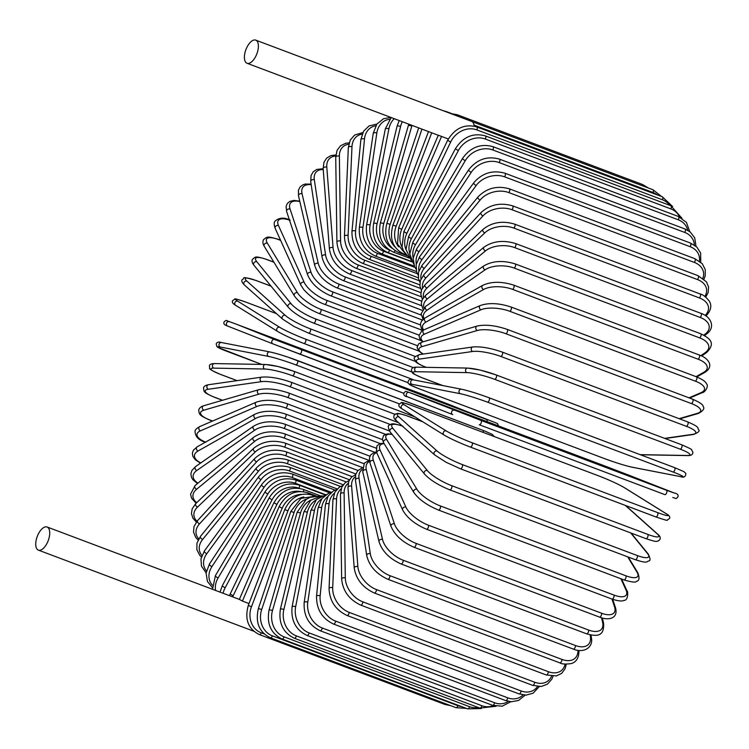<?xml version="1.0" encoding="UTF-8"?>
<svg xmlns="http://www.w3.org/2000/svg" width="749" height="749" viewBox="0 0 749 749"><rect width="100%" height="100%" fill="white"/><g stroke="black" fill="none" stroke-linecap="round" stroke-linejoin="round"><path stroke-width="1.12" d="M255.746 40.137A12.358 5.861 110.6 0 1 256.242 40.38A12.358 5.861 110.6 0 1 256.673 54.312A12.358 5.861 110.6 0 1 247.039 63.262A12.358 5.861 110.6 0 1 246.543 63.019A12.358 5.861 110.6 0 1 246.121 49.088A12.358 5.861 110.6 0 1 255.746 40.137L471.598 121.404A12.358 5.861 110.6 0 1 472.095 121.647A12.358 5.861 110.6 0 1 474.201 126.169M438.586 135.316L448.323 138.986M242.404 601.063L239.371 599.397L279.115 506.68L282.214 508.187L242.404 601.063L249.005 603.554M47.58 527.24A12.358 5.861 110.6 0 1 48.002 541.171A12.358 5.861 110.6 0 1 38.377 550.122A12.358 5.861 110.6 0 1 37.871 549.878A12.358 5.861 110.6 0 1 37.45 535.956A12.358 5.861 110.6 0 1 47.084 526.996A12.358 5.861 110.6 0 1 47.58 527.24M276.512 313.662L246.421 302.324A20.981 1.741 23.2 0 0 237.714 301.164L279.667 327.276A20.981 1.741 23.2 0 0 305.536 339.119L414.113 380.005M246.421 302.324A2.331 1.105 -69.4 0 0 246.327 302.278C237.798 299.366 234.006 298.289 234.952 299.066L232.649 300.639C231.797 302.119 232.761 303.663 235.57 305.274L277.523 331.386C283.927 335.112 292.681 339.128 303.794 343.435A2.331 1.105 110.6 0 1 303.701 343.388A20.981 1.741 -156.8 0 1 277.842 331.545M237.714 301.164A2.331 2.041 121.9 0 0 235.57 305.274M279.667 327.276A2.331 2.041 121.9 0 0 277.523 331.386M305.536 339.119A2.331 1.105 110.6 0 1 305.62 341.75A2.331 1.105 110.6 0 1 303.794 343.435L407.831 382.608L303.897 343.463M271.054 286.165L256.364 280.641A2.331 1.105 -69.4 0 0 256.186 280.529A2.331 1.105 -69.4 0 0 255.989 280.501M256.364 280.641A20.981 3.333 25.6 0 0 246.908 281.128L285.191 315.329A20.981 3.333 25.6 0 0 310.311 328.83L413.336 367.619M310.311 328.83A2.331 1.105 110.6 0 1 310.273 331.489A2.331 1.105 110.6 0 1 308.494 333.09A2.331 1.105 110.6 0 1 308.316 332.977M285.191 315.329A2.331 2.022 131.8 0 0 282.645 319.14L294.142 326.545L308.494 333.09L411.922 372.028M246.908 281.128A2.331 2.022 131.8 0 0 244.361 284.938L282.645 319.14M273.928 262.244L267.084 259.669A2.331 1.105 -69.4 0 0 266.841 259.482A2.331 1.105 -69.4 0 0 266.532 259.463M267.084 259.669A20.981 4.906 28.1 0 0 256.823 261.757L291.146 303.785A20.981 4.906 28.1 0 0 315.451 318.887L415.321 356.487M315.451 318.887A2.331 1.105 110.6 0 1 315.301 321.564A2.331 1.105 110.6 0 1 313.559 323.072L415.658 361.505M291.146 303.785A2.331 1.975 140.8 0 0 288.271 307.259C293.777 313.166 302.212 318.437 313.559 323.072M256.823 261.757A2.331 1.975 140.8 0 0 253.948 265.23L288.271 307.259M280.613 240.363L278.497 239.568A2.331 1.105 -69.4 0 0 278.188 239.296L280.529 240.176M278.497 239.568A20.981 6.441 30.6 0 0 267.374 243.191L297.475 292.728A20.981 6.441 30.6 0 0 320.918 309.365L417.324 345.663M320.918 309.365A2.331 1.105 110.6 0 1 320.656 312.052A2.331 1.105 110.6 0 1 318.962 313.457L418.794 351.047M297.475 292.728A2.331 1.919 148.7 0 0 294.357 295.846C299.3 302.783 307.511 308.654 318.962 313.457M267.374 243.191A2.331 1.919 148.7 0 0 264.247 246.309L294.357 295.846M289.498 220.122A20.981 7.921 33.3 0 0 278.488 225.58L304.141 282.251A20.981 7.921 33.3 0 0 326.667 300.349L419.037 335.131M326.667 300.349A2.331 1.105 110.6 0 1 326.311 303.008A2.331 1.105 110.6 0 1 324.663 304.337L421.284 340.711M304.141 282.251A2.331 1.854 155.6 0 0 301.529 282.776A2.331 1.854 155.6 0 0 300.826 285.013L303.757 289.61C310.695 297.016 317.66 301.922 324.663 304.337M278.488 225.58A2.331 1.854 155.6 0 0 275.875 226.104A2.331 1.854 155.6 0 0 275.173 228.342L300.826 285.013M299.853 201.593A20.981 9.344 36.2 0 0 290.069 209.055L311.078 272.421A20.981 9.344 36.2 0 0 332.659 291.895L420.358 324.907M332.659 291.895A2.331 1.105 110.6 0 1 332.21 294.526A2.331 1.105 110.6 0 1 330.609 295.761L422.708 330.44M311.078 272.421A2.331 1.77 161.7 0 0 308.513 272.814A2.331 1.77 161.7 0 0 307.633 274.846C311.387 283.674 319.046 290.649 330.609 295.761M290.069 209.055A2.331 1.77 161.7 0 0 287.513 209.448A2.331 1.77 161.7 0 0 286.624 211.471L307.633 274.846M311.2 184.741A20.981 10.701 39.3 0 0 302.053 193.738L318.25 263.33A20.981 10.701 39.3 0 0 338.848 284.068L421.191 315.067M338.848 284.068A2.331 1.105 110.6 0 1 338.314 286.652A2.331 1.105 110.6 0 1 336.75 287.803L422.361 320.029M318.25 263.33A2.331 1.676 166.9 0 0 315.722 263.592A2.331 1.676 166.9 0 0 314.711 265.408C317.838 275.108 325.188 282.579 336.75 287.803M302.053 193.738A2.331 1.676 166.9 0 0 299.525 194.01A2.331 1.676 166.9 0 0 298.505 195.817L314.711 265.408M323.231 169.546A20.981 11.965 42.6 0 0 314.318 179.751L325.59 255.025A20.981 11.965 42.6 0 0 345.177 276.933L421.509 305.667M345.177 276.933A2.331 1.105 110.6 0 1 344.568 279.461A2.331 1.105 110.6 0 1 343.061 280.519L422.09 310.273M325.59 255.025A2.331 1.564 171.5 0 0 323.109 255.184A2.331 1.564 171.5 0 0 321.986 256.785C324.486 267.29 331.507 275.201 343.061 280.519M314.318 179.751A2.331 1.564 171.5 0 0 311.837 179.9A2.331 1.564 171.5 0 0 310.723 181.501L321.986 256.785M335.749 156.035A20.981 13.145 46.3 0 0 326.798 167.196L333.052 247.591A20.981 13.145 46.3 0 0 351.618 270.539L421.275 296.773M351.618 270.539A2.331 1.105 110.6 0 1 350.935 272.992A2.331 1.105 110.6 0 1 349.474 273.975L421.64 301.145M333.052 247.591A2.331 1.442 175.6 0 0 330.599 247.638A2.331 1.442 175.6 0 0 329.41 249.024C331.273 260.268 337.958 268.582 349.474 273.975M326.798 167.196A2.331 1.442 175.6 0 0 324.345 167.242A2.331 1.442 175.6 0 0 323.156 168.628L329.41 249.024M348.762 144.229A20.981 14.231 50.5 0 0 339.381 156.167L340.57 241.066A20.981 14.231 50.5 0 0 358.097 264.94L420.507 288.44M358.097 264.94A2.331 1.105 110.6 0 1 357.367 267.309A2.331 1.105 110.6 0 1 355.953 268.217L420.891 292.662M340.57 241.066A2.331 1.311 179.2 0 0 338.155 241.009A2.331 1.311 179.2 0 0 336.919 242.189C338.127 254.089 344.474 262.759 355.953 268.217M339.381 156.167A2.331 1.311 179.2 0 0 336.966 156.11A2.331 1.311 179.2 0 0 335.73 157.29L336.919 242.189M362.132 134.137A20.981 15.205 55.2 0 0 351.974 146.757L348.098 235.514A20.981 15.205 55.2 0 0 364.585 260.175L419.197 280.735M364.585 260.175A2.331 1.105 110.6 0 1 363.799 262.45A2.331 1.105 110.6 0 1 362.45 263.274L419.796 284.873M348.098 235.514A2.331 1.161 -177.5 0 0 345.72 235.364A2.331 1.161 -177.5 0 0 344.446 236.328C344.999 248.808 351 257.787 362.45 263.274M351.974 146.757A2.331 1.161 -177.5 0 0 349.596 146.598A2.331 1.161 -177.5 0 0 348.332 147.572L344.446 236.328M375.773 125.795A20.981 16.057 60.5 0 0 364.491 139.033L355.569 230.973A20.981 16.057 60.5 0 0 371.027 256.28L417.352 273.722M371.027 256.28A2.331 1.105 110.6 0 1 368.901 259.201L418.335 277.813M355.569 230.973A2.331 1.011 -174.5 0 0 353.219 230.72A2.331 1.011 -174.5 0 0 351.946 231.488C351.843 244.446 357.498 253.686 368.901 259.201M364.491 139.033A2.331 1.011 -174.5 0 0 362.142 138.78A2.331 1.011 -174.5 0 0 360.868 139.548L351.946 231.488M389.658 119.269A20.981 16.787 66.7 0 0 376.822 133.05L362.928 227.471A20.981 16.787 66.7 0 0 377.365 253.293L414.993 267.459M377.365 253.293A2.331 1.105 110.6 0 1 375.268 256.027L416.51 271.559M362.928 227.471A2.331 0.852 -171.6 0 0 360.606 227.125A2.331 0.852 -171.6 0 0 359.342 227.687C358.593 241.047 363.902 250.494 375.268 256.027M376.822 133.05A2.331 0.852 -171.6 0 0 374.509 132.695A2.331 0.852 -171.6 0 0 373.236 133.266L359.342 227.687M394.264 118.698A20.981 17.396 73.7 0 0 388.89 128.856L370.118 225.037A20.981 17.396 73.7 0 0 383.563 251.224L412.147 261.981M383.563 251.224A2.331 1.105 110.6 0 1 381.494 253.771L414.366 266.148M370.118 225.037A2.331 0.693 -169 0 0 366.579 224.962C365.194 238.631 370.165 248.228 381.494 253.771M388.89 128.856A2.331 0.693 -169 0 0 385.351 128.772L366.579 224.962M402.325 121.731A20.981 17.873 81.9 0 0 400.584 126.478L377.093 223.698A20.981 17.873 81.9 0 0 389.396 250.026M389.564 250.138A2.331 1.105 110.6 0 1 387.542 252.45L411.95 261.635M377.093 223.698A2.331 0.515 -166.4 0 0 373.62 223.324C371.598 237.199 376.241 246.908 387.542 252.45M400.584 126.478A2.331 0.515 -166.4 0 0 397.11 126.104L373.62 223.324M412.006 125.373A20.981 18.21 91 0 0 411.828 125.944L383.788 223.464A20.981 18.21 91 0 0 392.176 248.322M395.051 250.662A2.331 1.105 110.6 0 1 393.356 252.076L409.357 258.096M383.788 223.464L380.389 222.799C377.758 236.778 382.084 246.543 393.356 252.076M411.828 125.944L408.43 125.28L380.389 222.799M446.563 111.975A2.331 1.105 -69.4 0 0 446.161 111.517L451.535 113.539M421.921 129.1L390.163 224.316A20.981 18.407 101 0 0 395.191 247.142M400.088 252.048A2.331 1.105 110.6 0 1 398.899 252.647L406.791 255.615M390.163 224.316L386.849 223.371C383.628 237.358 387.645 247.123 398.899 252.647M648.437 188.036L642.661 184.554A2.331 1.105 110.6 0 1 643.138 186.042M457.639 116.151A2.331 1.105 -69.4 0 0 457.152 114.709L642.661 184.554M431.714 132.788L396.155 226.273A20.981 18.463 111.5 0 0 398.562 246.805M404.516 254.183A2.331 1.105 110.6 0 1 404.132 254.173L404.909 254.463M396.155 226.273L392.953 225.046C389.152 238.931 392.879 248.64 404.132 254.173M657.341 194.918A20.981 18.388 121.9 0 0 653.034 192.493L474.051 125.102M441.545 136.43L401.736 229.306A20.981 18.388 121.9 0 0 402.241 247.61M472.048 121.619L652.903 189.712A2.331 1.105 110.6 0 1 653.034 192.493M401.736 229.306L398.637 227.799L438.296 135.269M662.322 196.79A2.331 1.105 110.6 0 1 662.369 199.749L476.86 129.905A2.331 1.105 -69.4 0 0 476.813 126.946L662.322 196.79L672.611 206.509M669.662 205.292A20.981 18.163 131.8 0 0 662.369 199.749M476.86 129.905A20.981 18.163 131.8 0 0 450.626 142.076L406.857 233.398A20.981 18.163 131.8 0 0 406.042 249.735M406.857 233.398L403.88 231.619L402.044 246.852L403.43 250.784L408.945 257.506M450.626 142.076L447.649 140.297L403.88 231.619M670.842 205.741A2.331 1.105 110.6 0 1 670.804 208.877L485.296 139.033A2.331 1.105 -69.4 0 0 485.333 135.897L670.842 205.741L681.983 218.287M679.53 216.948A20.981 17.807 140.8 0 0 670.804 208.877M485.296 139.033A20.981 17.807 140.8 0 0 458.407 150.521L411.463 238.519A20.981 17.807 140.8 0 0 409.759 253.209M411.463 238.519A2.331 0.543 -151.9 0 1 408.626 236.469L406.005 249.473L411.267 260.287M458.407 150.521A2.331 0.543 -151.9 0 1 455.57 148.471L408.626 236.469M678.407 216.489A2.331 1.105 110.6 0 1 678.276 219.794L492.767 149.95A2.331 1.105 -69.4 0 0 492.898 146.645L678.407 216.489L686.43 222.416L689.763 231.61M687.732 230.261A20.981 17.311 148.7 0 0 678.276 219.794M492.767 149.95A20.981 17.311 148.7 0 0 465.298 160.623L415.545 244.623A20.981 17.311 148.7 0 0 413.214 257.974M415.545 244.623A2.331 0.712 -149.4 0 1 412.858 242.311L409.778 253.958L413.673 264.135M465.298 160.623A2.331 0.712 -149.4 0 1 462.61 158.311L412.858 242.311M684.951 228.96A2.331 1.105 110.6 0 1 684.717 232.424L499.209 162.58A2.331 1.105 -69.4 0 0 499.443 159.116L684.951 228.96L690.213 231.965L694.716 237.808L695.999 246.271M694.342 245.035A20.981 16.684 155.6 0 0 684.717 232.424M499.209 162.58A20.981 16.684 155.6 0 0 471.252 172.307L419.056 251.664A20.981 16.684 155.6 0 0 416.294 263.929M419.056 251.664A2.331 0.88 -146.7 0 1 417.09 250.391A2.331 0.88 -146.7 0 1 416.528 249.099L413.195 258.236L414.497 266.447L416.013 269.097M471.252 172.307A2.331 0.88 -146.7 0 1 469.286 171.025A2.331 0.88 -146.7 0 1 468.715 169.742L416.528 249.099M690.428 243.051A2.331 1.105 110.6 0 1 690.915 244.483A2.331 1.105 110.6 0 1 690.082 246.674L504.573 176.83A2.331 1.105 -69.4 0 0 505.406 174.639A2.331 1.105 -69.4 0 0 504.92 173.206L690.428 243.051L696.813 247.011L700.643 253.05L700.736 262.159M699.388 261.083A20.981 15.926 161.7 0 0 690.082 246.674M504.573 176.83A20.981 15.926 161.7 0 0 476.205 185.48L421.977 259.594A20.981 15.926 161.7 0 0 418.906 270.979M421.977 259.594A2.331 1.039 -143.8 0 1 420.049 258.227A2.331 1.039 -143.8 0 1 419.618 256.785L416.144 264.715L416.659 272.009L418.148 275.164M476.205 185.48A2.331 1.039 -143.8 0 1 474.276 184.104A2.331 1.039 -143.8 0 1 473.845 182.662L419.618 256.785M694.8 258.658A2.331 1.105 110.6 0 1 695.269 260.184A2.331 1.105 110.6 0 1 694.342 262.422L508.833 192.577A2.331 1.105 -69.4 0 0 509.76 190.34A2.331 1.105 -69.4 0 0 509.292 188.814L694.8 258.658L702.262 263.695L705.268 269.574L705.193 275.904L704.004 279.134M702.89 278.253A20.981 15.055 166.9 0 0 694.342 262.422M508.833 192.577A20.981 15.055 166.9 0 0 480.128 200.039L424.28 268.357A20.981 15.055 166.9 0 0 420.994 278.984M424.28 268.357A2.331 1.189 -140.7 0 1 422.389 266.887A2.331 1.189 -140.7 0 1 422.099 265.296L418.551 272.196L418.476 278.525L419.964 282.279M480.128 200.039A2.331 1.189 -140.7 0 1 478.246 198.569A2.331 1.189 -140.7 0 1 477.956 196.987L422.099 265.296M698.021 275.66A2.331 1.105 110.6 0 1 698.489 277.28A2.331 1.105 110.6 0 1 697.459 279.555L511.951 209.711A2.331 1.105 -69.4 0 0 512.981 207.436A2.331 1.105 -69.4 0 0 512.513 205.816L698.021 275.66L706.485 281.867L708.591 287.101L708.123 292.597L705.783 297.1M704.856 296.407A20.981 14.062 171.5 0 0 697.459 279.555M511.951 209.711A20.981 14.062 171.5 0 0 482.993 215.881L425.947 277.87A20.981 14.062 171.5 0 0 422.539 287.859M425.947 277.87A2.331 1.329 -137.4 0 1 424.103 276.306A2.331 1.329 -137.4 0 1 423.971 274.583L420.376 280.594L419.908 286.09L421.397 290.34M482.993 215.881A2.331 1.329 -137.4 0 1 481.148 214.317A2.331 1.329 -137.4 0 1 481.027 212.594L423.971 274.583M700.081 293.936A2.331 1.105 110.6 0 1 700.53 295.649A2.331 1.105 110.6 0 1 699.397 297.943L513.889 228.099A2.331 1.105 -69.4 0 0 515.022 225.805A2.331 1.105 -69.4 0 0 514.572 224.091L700.081 293.936C702.628 294.357 705.67 296.716 709.219 301.014C712.027 305.517 711.063 310.386 706.326 315.601A2.331 1.461 46.3 0 1 705.858 315.844M705.193 315.413A20.981 12.967 175.6 0 0 699.397 297.943M513.889 228.099A20.981 12.967 175.6 0 0 484.781 232.883L426.967 288.075A20.981 12.967 175.6 0 0 423.531 297.493M426.967 288.075A2.331 1.461 -133.7 0 1 425.16 286.408A2.331 1.461 -133.7 0 1 425.217 284.564L421.621 289.713L420.863 294.526L422.389 299.272M484.781 232.883A2.331 1.461 -133.7 0 1 482.983 231.216A2.331 1.461 -133.7 0 1 483.03 229.372L425.217 284.564M700.952 313.344A2.331 1.105 110.6 0 1 701.382 315.151A2.331 1.105 110.6 0 1 700.156 317.454L514.647 247.61A2.331 1.105 -69.4 0 0 515.874 245.307A2.331 1.105 -69.4 0 0 515.443 243.5L700.952 313.344C711.55 316.939 715.332 327.547 707.009 333.642A2.331 1.582 50.5 0 1 705.549 333.773A20.981 11.769 179.2 0 0 700.156 317.454M703.854 335.168L705.549 333.773M514.647 247.61A20.981 11.769 179.2 0 0 485.474 250.915L427.333 298.888A20.981 11.769 179.2 0 0 424 307.773M427.333 298.888A2.331 1.582 -129.5 0 1 425.572 297.11A2.331 1.582 -129.5 0 1 425.825 295.162L422.174 299.703L421.275 303.729L422.932 308.972M485.474 250.915A2.331 1.582 -129.5 0 1 483.714 249.136A2.331 1.582 -129.5 0 1 483.966 247.189L425.825 295.162M700.633 333.726A2.331 1.105 110.6 0 1 701.045 335.627A2.331 1.105 110.6 0 1 699.725 337.921L514.217 268.076A2.331 1.105 -69.4 0 0 515.537 265.783A2.331 1.105 -69.4 0 0 515.125 263.882L700.633 333.726C709.771 338.286 716.25 342.799 706.56 352.592A2.331 1.685 55.2 0 1 705.146 352.695A20.981 10.486 -177.5 0 0 699.725 337.921M700.886 355.653L705.146 352.695M514.217 268.076A20.981 10.486 -177.5 0 0 485.071 269.837L427.042 310.226A20.981 10.486 -177.5 0 0 423.99 318.625M427.042 310.226A2.331 1.685 -124.8 0 1 425.329 308.345A2.331 1.685 -124.8 0 1 425.797 306.294L421.125 313.756L423.063 319.355M485.071 269.837A2.331 1.685 -124.8 0 1 483.358 267.945A2.331 1.685 -124.8 0 1 483.826 265.904L425.797 306.294M699.135 354.942A2.331 1.105 110.6 0 1 699.529 356.936A2.331 1.105 110.6 0 1 698.115 359.211L512.606 289.367A2.331 1.105 -69.4 0 0 514.02 287.092A2.331 1.105 -69.4 0 0 513.627 285.097L699.135 354.942C708.554 358.059 714.434 366.411 704.987 372.3A2.331 1.788 60.5 0 1 703.639 372.365A20.981 9.119 -174.5 0 0 698.115 359.211M696.046 376.663L703.639 372.365M512.606 289.367A20.981 9.119 -174.5 0 0 483.564 289.507L426.097 322.004A20.981 9.119 -174.5 0 0 423.634 329.972M426.097 322.004A2.331 1.788 -119.5 0 1 424.44 320.001A2.331 1.788 -119.5 0 1 425.151 317.885L421.425 321.218L420.386 324.167L421.378 328.371L422.885 330.346M483.564 289.507A2.331 1.788 -119.5 0 1 481.907 287.504A2.331 1.788 -119.5 0 1 482.618 285.388L425.151 317.885M696.458 376.813A2.331 1.105 110.6 0 1 696.823 378.91A2.331 1.105 110.6 0 1 695.315 381.138L509.807 311.294A2.331 1.105 -69.4 0 0 511.314 309.065A2.331 1.105 -69.4 0 0 510.949 306.968L696.458 376.813C702.581 379.481 705.886 381.775 706.391 383.703C709.415 386.138 704.313 392.972 702.29 392.626A2.331 1.863 66.7 0 1 701.055 392.635A20.981 7.687 -171.6 0 0 695.315 381.138M689.005 397.831L701.055 392.635M509.807 311.294A20.981 7.687 -171.6 0 0 480.98 309.777L424.505 334.138A20.981 7.687 -171.6 0 0 423.213 341.769M424.505 334.138A2.331 1.863 -113.3 0 1 422.904 332.004A2.331 1.863 -113.3 0 1 423.897 329.85L421.668 331.105L419 335.58L419.796 338.782L422.67 341.928M480.98 309.777A2.331 1.863 -113.3 0 1 479.369 307.633A2.331 1.863 -113.3 0 1 480.371 305.489L423.897 329.85M692.226 399.189A2.331 1.105 110.6 0 1 692.619 399.189A2.331 1.105 110.6 0 1 692.956 401.389A2.331 1.105 110.6 0 1 691.374 403.561L505.865 333.717A2.331 1.105 -69.4 0 0 507.447 331.535A2.331 1.105 -69.4 0 0 507.11 329.345L692.619 399.189C699.809 402.363 703.302 404.778 703.096 406.454C704.893 408.383 703.358 410.705 698.48 413.401A2.331 1.929 73.7 0 1 697.394 413.345A20.981 6.198 -169 0 0 691.374 403.561M679.118 418.672L697.394 413.345M505.865 333.717A20.981 6.198 -169 0 0 477.319 330.487L422.277 346.534A20.981 6.198 -169 0 0 423.325 354.043M422.277 346.534A2.331 1.929 -106.3 0 1 422.052 342.106L418.635 343.838L417.043 347.517L418.888 351.15L422.979 354.09M477.319 330.487A2.331 1.929 -106.3 0 1 477.094 326.068L422.052 342.106M687.376 421.865A2.331 1.105 110.6 0 1 687.657 421.893A2.331 1.105 110.6 0 1 687.975 424.187A2.331 1.105 110.6 0 1 686.309 426.284L500.8 356.44A2.331 1.105 -69.4 0 0 502.467 354.343A2.331 1.105 -69.4 0 0 502.148 352.049L687.657 421.893C700.746 427.539 696.991 427.754 698.658 429.692C700.025 430.984 698.33 432.566 693.574 434.448A2.331 1.985 81.9 0 1 692.703 434.345A20.981 4.653 -166.4 0 0 686.309 426.284M664.625 438.362L692.703 434.345M500.8 356.44A20.981 4.653 -166.4 0 0 472.628 351.487L419.431 359.089A20.981 4.653 -166.4 0 0 425.835 367.15L426.331 367.338M425.835 367.15A2.331 1.105 110.6 0 1 425.554 367.122L426.106 367.328M419.431 359.089A2.331 1.985 -98.1 0 1 419.637 354.567C414.88 356.44 413.186 358.031 414.553 359.323C416.219 361.261 412.465 361.477 425.554 367.122M472.628 351.487A2.331 1.985 -98.1 0 1 472.834 346.974L419.637 354.567M681.431 444.719A2.331 1.105 110.6 0 1 681.609 444.756A2.331 1.105 110.6 0 1 681.89 447.144A2.331 1.105 110.6 0 1 680.158 449.147L494.649 379.303A2.331 1.105 -69.4 0 0 496.381 377.299A2.331 1.105 -69.4 0 0 496.1 374.912A2.331 1.105 -69.4 0 0 495.922 374.875A20.981 3.08 16 0 0 468.219 368.18M640.123 454.643L687.02 455.476A20.981 3.08 -164 0 0 680.158 449.147M687.02 455.476A2.331 2.022 91 0 0 687.61 455.589C691.158 455.71 692.909 454.568 692.872 452.143L691.524 449.756C692.348 449.625 689.043 447.958 681.609 444.756L496.1 374.912L480.1 370.062L467.619 368.068L416.669 367.169A2.331 2.022 -89 0 0 415.995 371.71A20.981 3.08 -164 0 0 422.857 378.03L443.005 385.623M494.649 379.303A20.981 3.08 -164 0 0 466.936 372.618L415.995 371.71M466.936 372.618A2.331 2.022 -89 0 1 467.619 368.068M489.088 397.785L674.437 467.573A2.331 1.105 110.6 0 1 674.521 467.591A2.331 1.105 110.6 0 1 674.765 470.082A2.331 1.105 110.6 0 1 672.967 471.982L487.459 402.138A2.331 1.105 -69.4 0 0 489.256 400.228A2.331 1.105 -69.4 0 0 489.013 397.747A2.331 1.105 -69.4 0 0 488.928 397.728A20.981 1.479 18.4 0 0 461.759 389.293M487.459 402.138A20.981 1.479 -161.6 0 0 460.289 393.702L411.978 384.312A20.981 1.479 -161.6 0 0 419.384 388.89L604.892 458.744A20.981 1.479 -161.6 0 0 632.053 467.17L680.364 476.57A20.981 1.479 -161.6 0 0 672.967 471.982M680.364 476.57A2.331 2.041 101 0 0 680.654 476.645C683.893 477.881 685.625 476.823 685.85 473.462L683.968 471.664L674.521 467.591L489.013 397.747C477.843 393.646 468.659 390.8 461.468 389.208L413.158 379.818A2.331 2.041 -79 0 0 411.978 384.312M632.053 467.17A2.331 2.041 101 0 0 632.643 467.282M419.384 388.89A2.331 1.105 110.6 0 1 419.3 388.871L604.808 458.716C615.978 462.816 625.153 465.663 632.343 467.254L680.654 476.645M460.289 393.702A2.331 2.041 -79 0 1 461.468 389.208M674.512 493.123A2.331 2.05 111.5 0 0 674.493 493.114L602.608 465.129L409.085 392.429L480.942 420.404L666.451 490.249A2.331 1.105 110.6 0 1 666.647 492.823A2.331 1.105 110.6 0 1 664.794 494.602L479.294 424.767M672.808 497.467L676.057 498.562C679.989 496.25 677.667 493.385 674.493 493.114A2.331 2.05 111.5 0 0 674.465 493.104L666.451 490.249M664.794 494.602L479.285 424.758A2.331 1.105 -69.4 0 0 481.139 422.979A2.331 1.105 -69.4 0 0 480.942 420.404M452.686 414.59L407.428 396.783A2.331 2.05 -68.5 0 1 409.085 392.429M629.16 475.287A2.331 2.05 111.5 0 1 629.188 475.297A2.331 2.05 111.5 0 0 629.188 475.297L602.599 465.129A2.331 1.105 110.6 0 1 602.608 465.129L417.09 395.285A2.331 1.105 110.6 0 1 417.099 395.285L405.836 391.324C401.895 393.637 404.217 396.502 407.4 396.773L452.733 414.609A2.331 2.05 -68.5 0 1 454.39 410.246M402.372 409.038A2.331 2.041 -58.1 0 1 402.054 408.888L444.007 434.991C450.402 438.717 459.165 442.743 470.278 447.041A2.331 1.105 -69.4 0 1 470.185 446.994A20.981 1.741 -156.8 0 1 444.326 435.15A2.331 2.041 -58.1 0 1 446.151 430.881A20.981 1.741 23.2 0 0 472.02 442.725L657.528 512.569A20.981 1.741 23.2 0 0 666.226 513.739L624.273 487.627A20.981 1.741 23.2 0 0 598.414 475.784L412.905 405.939A20.981 1.741 23.2 0 0 404.198 404.769L446.151 430.881M657.528 512.569A2.331 1.105 110.6 0 1 657.603 515.2A2.331 1.105 110.6 0 1 655.787 516.894L470.278 447.041A2.331 1.105 -69.4 0 0 472.095 445.355A2.331 1.105 -69.4 0 0 472.02 442.725M624.273 487.627A2.331 2.041 121.9 0 1 624.591 487.786L666.544 513.898C669.353 515.509 670.318 517.053 669.466 518.533L667.162 520.106C668.108 520.883 664.316 519.806 655.787 516.894A2.331 1.105 110.6 0 1 655.693 516.847L470.381 447.069M624.591 487.786C618.187 484.06 609.433 480.043 598.32 475.737L412.811 405.892A2.331 1.105 110.6 0 1 412.905 405.939M412.811 405.892C404.282 402.971 400.481 401.904 401.427 402.672L399.133 404.245C398.271 405.724 399.245 407.269 402.054 408.888A2.331 2.041 -58.1 0 1 404.198 404.769M422.867 421.837L408.289 416.35A20.981 3.333 25.6 0 0 398.833 416.837L437.116 451.038A20.981 3.333 25.6 0 0 462.236 464.539L647.745 534.383A2.331 1.105 110.6 0 1 647.707 537.042A2.331 1.105 110.6 0 1 645.928 538.643A2.331 1.105 110.6 0 1 645.75 538.531M460.242 468.687A2.331 1.105 -69.4 0 0 460.42 468.79L645.928 538.643C658.661 542.856 655.778 541.031 658.156 541.087L659.935 539.542C660.693 537.67 659.972 535.9 657.753 534.234A2.331 2.022 131.8 0 0 657.191 533.897L625.312 505.416M647.745 534.383A20.981 3.333 25.6 0 0 657.191 533.897M437.116 451.038A2.331 2.022 -48.2 0 0 434.57 454.849L446.058 462.245L460.42 468.79A2.331 1.105 -69.4 0 0 462.199 467.198A2.331 1.105 -69.4 0 0 462.236 464.539M422.698 421.734L408.111 416.238A2.331 1.105 110.6 0 1 408.289 416.35M408.111 416.238C395.369 412.025 398.253 413.851 395.884 413.794L394.105 415.339C393.337 417.212 394.068 418.981 396.287 420.648A2.331 2.022 -48.2 0 1 398.833 416.837M402.4 426.115A20.981 4.906 28.1 0 0 393.028 428.531L427.351 470.559A20.981 4.906 28.1 0 0 451.656 485.661L637.165 555.505A2.331 1.105 110.6 0 1 637.015 558.183A2.331 1.105 110.6 0 1 635.274 559.69C648.494 563.978 646.321 561.413 648.746 560.964C650.609 560.851 650.422 558.511 648.166 553.942A2.331 1.975 140.8 0 0 647.426 553.417L630.667 532.895M637.165 555.505A20.981 4.906 28.1 0 0 647.426 553.417M449.522 489.659A2.331 1.105 -69.4 0 0 449.765 489.846A2.331 1.105 -69.4 0 0 451.507 488.339A2.331 1.105 -69.4 0 0 451.656 485.661M403.046 426.256C389.826 421.968 391.999 424.543 389.574 424.983C387.71 425.095 387.898 427.436 390.154 432.004A2.331 1.975 -39.2 0 1 393.028 428.531M390.154 432.004L424.477 474.033A2.331 1.975 -39.2 0 1 427.351 470.559M392.176 434.486A20.981 6.441 30.6 0 0 386.821 439.766L416.931 489.303A20.981 6.441 30.6 0 0 440.365 505.94L625.874 575.784A2.331 1.105 110.6 0 1 625.621 578.471A2.331 1.105 110.6 0 1 623.926 579.876C631.641 582.216 635.864 582.685 636.594 581.271C639.29 580.803 639.712 577.994 637.867 572.863A2.331 1.919 148.7 0 0 637.006 572.161L627.69 556.835M625.874 575.784A20.981 6.441 30.6 0 0 637.006 572.161M623.926 579.876L438.418 510.032A2.331 1.105 -69.4 0 0 440.112 508.618A2.331 1.105 -69.4 0 0 440.365 505.94M391.933 434.186L387.495 433.849L383.572 435.459L382.346 439.401L383.703 442.884A2.331 1.919 -31.3 0 1 386.821 439.766M383.703 442.884L413.804 492.421A2.331 1.919 -31.3 0 1 416.931 489.303M384.181 443.67A20.981 7.921 33.3 0 0 380.277 450.458L405.93 507.129A20.981 7.921 33.3 0 0 428.456 525.227L613.965 595.071A2.331 1.105 110.6 0 1 613.609 597.73A2.331 1.105 110.6 0 1 611.961 599.05C618.028 601.044 622.026 601.484 623.936 600.398C628.505 600.717 628.093 590.381 626.941 590.83A2.331 1.854 155.6 0 0 626.005 589.987L620.912 578.743M613.965 595.071A20.981 7.921 33.3 0 0 626.005 589.987M611.961 599.05L426.453 529.206A2.331 1.105 -69.4 0 0 428.1 527.886A2.331 1.105 -69.4 0 0 428.456 525.227M383.863 443.155L379.968 443.651L377.009 445.786L376.354 451.6L376.962 453.22A2.331 1.854 -24.4 0 1 377.665 450.982A2.331 1.854 -24.4 0 1 380.277 450.458M376.962 453.22L402.616 509.891A2.331 1.854 -24.4 0 1 403.318 507.653A2.331 1.854 -24.4 0 1 405.93 507.129M376.775 452.78A20.981 9.344 36.2 0 0 373.423 460.523L394.433 523.888A20.981 9.344 36.2 0 0 416.013 543.362L601.522 613.206A2.331 1.105 110.6 0 1 601.072 615.837A2.331 1.105 110.6 0 1 599.462 617.073C608.31 620.818 618.534 618.749 615.491 607.701A2.331 1.77 161.7 0 0 614.508 606.746L611.952 599.05M601.522 613.206A20.981 9.344 36.2 0 0 614.508 606.746M599.462 617.073L413.954 547.229A2.331 1.105 -69.4 0 0 415.564 545.993A2.331 1.105 -69.4 0 0 416.013 543.362M376.466 451.947L374.275 452.405L370.68 454.924L369.454 457.854L369.978 462.938A2.331 1.77 -18.3 0 1 370.858 460.916A2.331 1.77 -18.3 0 1 373.423 460.523M369.978 462.938L390.987 526.313A2.331 1.77 -18.3 0 1 391.867 524.281A2.331 1.77 -18.3 0 1 394.433 523.888M369.575 461.459A20.981 10.701 39.3 0 0 366.327 469.885L382.524 539.467A20.981 10.701 39.3 0 0 403.121 560.215L588.63 630.059A2.331 1.105 110.6 0 1 588.105 632.643A2.331 1.105 110.6 0 1 586.542 633.794C596.176 636.378 604.321 637.268 603.6 623.355A2.331 1.676 166.9 0 0 602.608 622.325L601.541 617.775M588.63 630.059A20.981 10.701 39.3 0 0 602.608 622.325M586.542 633.794L401.033 563.95A2.331 1.105 -69.4 0 0 402.597 562.799A2.331 1.105 -69.4 0 0 403.121 560.215M369.388 460.232L364.286 463.191L362.788 471.964A2.331 1.676 -13.1 0 1 363.808 470.147A2.331 1.676 -13.1 0 1 366.327 469.885M362.788 471.964L378.985 541.555A2.331 1.676 -13.1 0 1 380.005 539.739A2.331 1.676 -13.1 0 1 382.524 539.467M362.432 469.511A20.981 11.965 42.6 0 0 359.043 478.471L370.315 553.745A20.981 11.965 42.6 0 0 389.901 575.653L575.41 645.498A2.331 1.105 110.6 0 1 574.801 648.025A2.331 1.105 110.6 0 1 573.294 649.083C582.731 653.306 593.592 648.288 591.392 637.671A2.331 1.564 171.5 0 0 590.39 636.603L590.128 634.871M575.41 645.498A20.981 11.965 42.6 0 0 590.39 636.603M573.294 649.083L387.785 579.239A2.331 1.105 -69.4 0 0 389.293 578.181A2.331 1.105 -69.4 0 0 389.901 575.653M362.46 467.835L357.863 470.615L355.756 474.351L355.438 480.221A2.331 1.564 -8.5 0 1 356.552 478.62A2.331 1.564 -8.5 0 1 359.043 478.471M355.438 480.221L366.71 555.496A2.331 1.564 -8.5 0 1 367.825 553.904A2.331 1.564 -8.5 0 1 370.315 553.745M355.307 476.804A20.981 13.145 46.3 0 0 351.618 486.213L357.872 566.609A20.981 13.145 46.3 0 0 376.429 589.566L561.937 659.41A2.331 1.105 110.6 0 1 561.263 661.863A2.331 1.105 110.6 0 1 559.803 662.846C561.572 664.11 565.345 664.363 571.131 663.605C576.393 662.116 579.005 657.762 578.958 650.544A2.331 1.442 175.6 0 0 578.949 650.469L578.958 650.544M561.937 659.41A20.981 13.145 46.3 0 0 577.985 650.347M559.803 662.846L374.294 593.002A2.331 1.105 -69.4 0 0 375.755 592.019A2.331 1.105 -69.4 0 0 376.429 589.566M355.681 474.632L351.468 477.132L348.791 481.242L347.976 487.646A2.331 1.442 -4.4 0 1 349.165 486.26A2.331 1.442 -4.4 0 1 351.618 486.213M347.976 487.646L354.23 568.042A2.331 1.442 -4.4 0 1 355.419 566.656A2.331 1.442 -4.4 0 1 357.872 566.609M348.219 483.245A20.981 14.231 50.5 0 0 344.109 493.067L345.298 577.966A20.981 14.231 50.5 0 0 362.825 601.84L548.334 671.684A2.331 1.105 110.6 0 1 547.603 674.053A2.331 1.105 110.6 0 1 546.19 674.952L556.404 675.916L561.638 673.37L565.055 668.81L566.272 664.223M548.334 671.684A20.981 14.231 50.5 0 0 565.083 664.138M546.19 674.952L360.681 605.108A2.331 1.105 -69.4 0 0 362.095 604.209A2.331 1.105 -69.4 0 0 362.825 601.84M349.081 480.54L345.205 482.702L341.787 487.253L340.458 494.19A2.331 1.311 -0.8 0 1 341.694 493.011A2.331 1.311 -0.8 0 1 344.109 493.067M340.458 494.19L341.647 579.089A2.331 1.311 -0.8 0 1 342.883 577.91A2.331 1.311 -0.8 0 1 345.298 577.966M341.226 488.741A20.981 15.205 55.2 0 0 336.582 498.965L332.696 587.722A20.981 15.205 55.2 0 0 349.193 612.382L534.702 682.227A2.331 1.105 110.6 0 1 533.915 684.502A2.331 1.105 110.6 0 1 532.558 685.326L541.218 686.487L547.444 684.155L551.835 679.156L553.005 676.281M534.702 682.227A20.981 15.205 55.2 0 0 551.545 676.216M532.558 685.326L347.049 615.481A2.331 1.105 -69.4 0 0 348.407 614.657A2.331 1.105 -69.4 0 0 349.193 612.382M342.733 485.511L339.278 487.224L334.878 492.215L332.931 499.78A2.331 1.161 2.5 0 1 334.194 498.806A2.331 1.161 2.5 0 1 336.582 498.965M332.931 499.78L329.054 588.536A2.331 1.161 2.5 0 1 330.318 587.562A2.331 1.161 2.5 0 1 332.696 587.722M334.4 493.216A20.981 16.057 60.5 0 0 329.083 503.862L320.16 595.801A20.981 16.057 60.5 0 0 335.618 621.118L521.126 690.962A2.331 1.105 110.6 0 1 519.001 693.883L526.116 695.119L533.185 693.153L539.289 686.608M521.126 690.962A20.981 16.057 60.5 0 0 537.51 686.515M519.001 693.883L333.492 624.039A2.331 1.105 -69.4 0 0 335.618 621.118M336.741 489.49L333.52 490.857L328.231 495.96L325.459 504.377A2.331 1.011 5.5 0 1 326.733 503.609A2.331 1.011 5.5 0 1 329.083 503.862M325.459 504.377L316.537 596.316A2.331 1.011 5.5 0 1 317.81 595.549A2.331 1.011 5.5 0 1 320.16 595.801M327.837 496.615A20.981 16.787 66.7 0 0 321.677 507.738L307.783 602.159A20.981 16.787 66.7 0 0 322.22 627.98L507.728 697.825A2.331 1.105 110.6 0 1 505.622 700.558L511.258 701.757L518.561 700.455L525.199 695.119M507.728 697.825A20.981 16.787 66.7 0 0 523.074 694.941M505.622 700.558L320.113 630.714A2.331 1.105 -69.4 0 0 322.22 627.98M331.217 492.486L328.408 493.404L321.78 498.722L318.091 507.953A2.331 0.852 8.4 0 1 319.364 507.382A2.331 0.852 8.4 0 1 321.677 507.738M318.091 507.953L304.188 602.374A2.331 0.852 8.4 0 1 305.461 601.812A2.331 0.852 8.4 0 1 307.783 602.159M321.667 498.881A20.981 17.396 73.7 0 0 314.421 510.546L295.658 606.727A20.981 17.396 73.7 0 0 309.103 632.914L494.612 702.759A2.331 1.105 110.6 0 1 492.533 705.305L502.279 706.176L510.79 701.719M494.612 702.759A20.981 17.396 73.7 0 0 508.318 701.364M492.533 705.305L307.024 635.461A2.331 1.105 -69.4 0 0 309.103 632.914M326.283 494.527L316.434 499.564L310.882 510.462A2.331 0.693 11 0 1 314.421 510.546M310.882 510.462L292.119 606.643A2.331 0.693 11 0 1 295.658 606.727M316.012 499.995A20.981 17.873 81.9 0 0 307.362 512.269L283.871 609.489A20.981 17.873 81.9 0 0 296.351 635.882L481.86 705.727A2.331 1.105 110.6 0 1 479.828 708.077L496.119 706.27M481.86 705.727A20.981 17.873 81.9 0 0 493.348 705.586M479.828 708.077L294.32 638.232A2.331 1.105 -69.4 0 0 296.351 635.882M322.061 495.698L310.713 500.266L303.888 511.895A2.331 0.515 13.6 0 1 307.362 512.269M303.888 511.895L280.398 609.115A2.331 0.515 13.6 0 1 283.871 609.489M311.05 499.976A20.981 18.21 91 0 0 300.564 512.896L272.524 610.407A20.981 18.21 91 0 0 284.077 636.856L469.586 706.7A2.331 1.105 110.6 0 1 467.601 708.863L481.298 708.563M469.586 706.7A20.981 18.21 91 0 0 478.19 707.459M467.601 708.863L282.092 639.019A2.331 1.105 -69.4 0 0 284.077 636.856M318.597 496.156L309.889 497.411L306.21 499.377L297.166 512.232L300.564 512.896M297.166 512.232L269.125 609.742L272.524 610.407M306.94 498.909A20.981 18.407 101 0 0 294.076 512.419L261.701 609.48A20.981 18.407 101 0 0 272.364 635.845L457.873 705.689A2.331 1.105 110.6 0 1 455.954 707.655L466.44 708.423M457.873 705.689A20.981 18.407 101 0 0 461.609 706.607M455.954 707.655L270.445 637.811A2.331 1.105 -69.4 0 0 272.364 635.845M315.863 496.091L300.995 498.375L290.762 511.464L294.076 512.419M290.762 511.464L258.396 608.534L261.701 609.48M446.086 703.938A2.331 1.105 110.6 0 1 444.962 704.463L450.58 705.633M303.804 496.961A20.981 18.463 111.5 0 0 287.944 510.846L251.477 606.718A20.981 18.463 111.5 0 0 261.307 632.839L264.172 633.916M444.962 704.463L259.454 634.618A2.331 1.105 -69.4 0 0 261.307 632.839M313.887 495.688L312.473 495.155A2.331 1.105 110.6 0 1 312.848 495.566M312.473 495.155C300.368 491.887 291.118 496.709 284.732 509.61L287.944 510.846M284.732 509.61L248.275 605.482L251.477 606.718M301.641 494.406A20.981 18.388 121.9 0 0 282.214 508.187M316.546 496.072L307.596 492.702A2.331 1.105 110.6 0 1 308.092 494.087M300.265 491.484A20.981 18.163 131.8 0 0 276.924 504.461L233.154 595.783A20.981 18.163 131.8 0 0 232.667 596.869M320.385 495.838L303.111 489.331A2.331 1.105 110.6 0 1 303.42 491.653M303.111 489.331C290.987 486.054 281.259 490.501 273.956 502.682L276.924 504.461M273.956 502.682L230.177 594.004L233.154 595.783M299.357 488.339L299.02 488.208A20.981 17.807 140.8 0 0 272.13 499.705L225.187 587.693A20.981 17.807 140.8 0 0 223.127 593.283M324.86 494.789L299.057 485.071A2.331 1.105 110.6 0 1 299.02 488.208M299.057 485.071C286.904 481.785 276.99 485.97 269.294 497.654A2.331 0.543 28.1 0 0 272.13 499.705M269.294 497.654L222.35 585.643A2.331 0.543 28.1 0 0 225.187 587.693M325.553 494.649L295.321 483.264A20.981 17.311 148.7 0 0 267.861 493.937L218.109 577.938A20.981 17.311 148.7 0 0 215.6 590.446M329.785 492.879L295.462 479.959A2.331 1.105 110.6 0 1 295.321 483.264M295.462 479.959C283.291 476.645 273.188 480.53 265.174 491.625A2.331 0.712 30.6 0 0 267.861 493.937M265.174 491.625L215.412 575.625A2.331 0.712 30.6 0 0 218.109 577.938M331.433 492.299L292.11 477.497A20.981 16.684 155.6 0 0 264.144 487.224L211.958 566.581A20.981 16.684 155.6 0 0 212.36 585.156M335.037 490.099L292.344 474.023A2.331 1.105 110.6 0 1 292.11 477.497M292.344 474.023C280.154 470.681 269.912 474.22 261.616 484.65A2.331 0.88 33.3 0 0 262.178 485.942A2.331 0.88 33.3 0 0 264.144 487.224M261.616 484.65L209.43 564.016A2.331 0.88 33.3 0 0 209.992 565.298A2.331 0.88 33.3 0 0 211.958 566.581M337.237 488.957L289.395 470.943A20.981 15.926 161.7 0 0 261.017 479.594L206.79 553.717A20.981 15.926 161.7 0 0 206.452 570.897M340.542 486.447L289.741 467.32A2.331 1.105 110.6 0 1 290.219 468.752A2.331 1.105 110.6 0 1 289.395 470.943M289.741 467.32C277.523 463.94 267.168 467.086 258.658 476.776A2.331 1.039 36.2 0 0 259.088 478.218A2.331 1.039 36.2 0 0 261.017 479.594M258.658 476.776L204.43 550.899A2.331 1.039 36.2 0 0 204.87 552.341A2.331 1.039 36.2 0 0 206.79 553.717M343.257 484.753L287.204 463.659A20.981 15.055 166.9 0 0 258.499 471.121L202.651 539.43A20.981 15.055 166.9 0 0 201.912 555.44M346.225 481.944L287.663 459.895A2.331 1.105 110.6 0 1 288.131 461.421A2.331 1.105 110.6 0 1 287.204 463.659M287.663 459.895C275.435 456.459 264.996 459.184 256.327 468.059A2.331 1.189 39.3 0 0 256.617 469.651A2.331 1.189 39.3 0 0 258.499 471.121M256.327 468.059L200.47 536.378A2.331 1.189 39.3 0 0 200.76 537.96A2.331 1.189 39.3 0 0 202.651 539.43M349.474 479.753L285.556 455.692A20.981 14.062 171.5 0 0 256.607 461.861L199.552 523.851A20.981 14.062 171.5 0 0 198.738 538.859M352.049 476.617L286.127 451.797A2.331 1.105 110.6 0 1 286.586 453.417A2.331 1.105 110.6 0 1 285.556 455.692M286.127 451.797C273.9 448.314 263.405 450.57 254.632 458.575A2.331 1.329 42.6 0 0 254.763 460.298A2.331 1.329 42.6 0 0 256.607 461.861M254.632 458.575L197.586 520.564A2.331 1.329 42.6 0 0 197.708 522.287A2.331 1.329 42.6 0 0 199.552 523.851M355.878 473.995L284.47 447.106A20.981 12.967 175.6 0 0 255.353 451.89L197.539 507.082A20.981 12.967 175.6 0 0 196.978 521.248M357.956 470.512L285.144 443.099A2.331 1.105 110.6 0 1 285.594 444.812A2.331 1.105 110.6 0 1 284.47 447.106M285.144 443.099C272.936 439.551 262.422 441.301 253.602 448.379A2.331 1.461 46.3 0 0 253.555 450.224A2.331 1.461 46.3 0 0 255.353 451.89M253.602 448.379L195.789 503.571A2.331 1.461 46.3 0 0 195.742 505.416A2.331 1.461 46.3 0 0 197.539 507.082M362.488 467.554L283.937 437.978A20.981 11.769 179.2 0 0 254.763 441.283L196.622 489.256A20.981 11.769 179.2 0 0 196.715 502.682M363.92 463.687L284.732 433.868A2.331 1.105 110.6 0 1 285.163 435.675A2.331 1.105 110.6 0 1 283.937 437.978M284.732 433.868C272.542 430.235 262.056 431.471 253.246 437.556A2.331 1.582 50.5 0 0 253.003 439.513A2.331 1.582 50.5 0 0 254.763 441.283M253.246 437.556L195.105 485.53A2.331 1.582 50.5 0 0 194.862 487.487A2.331 1.582 50.5 0 0 196.622 489.256M368.911 460.345L283.974 428.362A20.981 10.486 -177.5 0 0 254.819 430.123L196.79 470.512A20.981 10.486 -177.5 0 0 197.942 483.189M369.95 456.197L284.882 424.168A2.331 1.105 110.6 0 1 285.294 426.069A2.331 1.105 110.6 0 1 283.974 428.362M284.882 424.168C272.748 420.451 262.319 421.125 253.574 426.19A2.331 1.685 55.2 0 0 253.106 428.231A2.331 1.685 55.2 0 0 254.819 430.123M253.574 426.19L195.555 466.58A2.331 1.685 55.2 0 0 195.086 468.631A2.331 1.685 55.2 0 0 196.79 470.512M374.706 452.274L284.573 418.345A20.981 9.119 -174.5 0 0 255.531 418.485L198.073 450.982A20.981 9.119 -174.5 0 0 200.807 462.929M376.064 448.127L285.594 414.066A2.331 1.105 110.6 0 1 285.987 416.07A2.331 1.105 110.6 0 1 284.573 418.345M285.594 414.066C273.554 410.274 263.217 410.368 254.585 414.366A2.331 1.788 60.5 0 0 253.874 416.472A2.331 1.788 60.5 0 0 255.531 418.485M254.585 414.366L197.127 446.863A2.331 1.788 60.5 0 0 196.407 448.979A2.331 1.788 60.5 0 0 198.073 450.982M380.23 443.567L285.734 407.99A20.981 7.687 -171.6 0 0 256.898 406.464L200.432 430.834A20.981 7.687 -171.6 0 0 205.572 442.088M382.383 439.616L286.867 403.655A2.331 1.105 110.6 0 1 287.232 405.761A2.331 1.105 110.6 0 1 285.734 407.99M286.867 403.655C274.958 399.779 264.762 399.283 256.289 402.176A2.331 1.863 66.7 0 0 255.297 404.329A2.331 1.863 66.7 0 0 256.898 406.464M256.289 402.176L199.824 426.546A2.331 1.863 66.7 0 0 198.831 428.69A2.331 1.863 66.7 0 0 200.432 430.834M385.454 434.28L287.447 397.382A20.981 6.198 -169 0 0 258.901 394.152L203.859 410.199A20.981 6.198 -169 0 0 209.889 419.983L212.632 421.022M212.454 421.097L209.495 419.983A2.331 1.105 -69.4 0 0 209.889 419.983M288.299 393.01A2.331 1.105 110.6 0 1 288.693 393.01A2.331 1.105 110.6 0 1 289.03 395.2A2.331 1.105 110.6 0 1 287.447 397.382M389.349 430.909L288.693 393.01C276.943 389.059 266.934 387.963 258.677 389.733A2.331 1.929 73.7 0 0 258.901 394.152M258.677 389.733L203.634 405.771A2.331 1.929 73.7 0 0 203.859 410.199M390.341 424.486L289.704 386.596A20.981 4.653 -166.4 0 0 261.532 381.644L208.334 389.246A20.981 4.653 -166.4 0 0 214.738 397.307L222.575 400.256M222.453 400.284L214.457 397.279A2.331 1.105 -69.4 0 0 214.738 397.307M290.771 382.177A2.331 1.105 110.6 0 1 291.052 382.205A2.331 1.105 110.6 0 1 291.37 384.499A2.331 1.105 110.6 0 1 289.704 386.596M398.562 422.679L291.052 382.205C279.499 378.189 269.724 376.504 261.738 377.131A2.331 1.985 81.9 0 0 261.532 381.644M261.738 377.131L208.54 384.724A2.331 1.985 81.9 0 0 208.334 389.246M394.938 414.3L292.475 375.726A20.981 3.08 -164 0 0 264.772 369.032L213.821 368.134A20.981 3.08 -164 0 0 220.683 374.453L237.124 380.642M237.059 380.651L220.506 374.416A2.331 1.105 -69.4 0 0 220.683 374.453M266.045 364.604A20.981 3.08 16 0 1 293.748 371.289A2.331 1.105 110.6 0 1 293.936 371.326A2.331 1.105 110.6 0 1 294.217 373.714A2.331 1.105 110.6 0 1 292.475 375.726M414.862 416.856L293.936 371.326L277.935 366.476L265.446 364.482A2.331 2.022 91 0 0 264.772 369.032M265.446 364.482L214.504 363.583A2.331 2.022 91 0 0 213.821 368.134M399.348 403.851L295.752 364.847A20.981 1.479 -161.6 0 0 268.591 356.412L220.281 347.021A20.981 1.479 -161.6 0 0 227.677 351.599L261.719 364.417M297.39 360.494L482.731 430.282A2.331 1.105 110.6 0 1 482.815 430.301A2.331 1.105 110.6 0 1 483.189 432.388M494.284 436.564L492.29 434.383L484.715 431.031L287.831 357.104C281.362 355.11 280.8 354.539 269.771 351.918A2.331 2.041 101 0 1 270.061 352.002A20.981 1.479 18.4 0 1 297.222 360.428A2.331 1.105 110.6 0 1 297.306 360.456A2.331 1.105 110.6 0 1 297.559 362.937A2.331 1.105 110.6 0 1 295.752 364.847M221.751 342.602A2.331 2.041 101 0 0 221.461 342.527L269.771 351.918A2.331 2.041 101 0 0 268.591 356.412M261.701 364.417L218.118 347.489L216.967 346.675L216.18 343.96C216.91 342.106 218.671 341.628 221.461 342.527A2.331 2.041 101 0 0 220.281 347.021M494.686 422.389A2.331 2.05 -68.5 0 1 494.714 422.399L422.829 394.414L237.321 324.57L274.611 339.531L486.672 419.524L449.381 404.563A2.331 2.05 -68.5 0 1 449.409 404.572L422.829 394.414A2.331 1.105 110.6 0 1 422.829 394.414L237.321 324.57A2.331 1.105 -69.4 0 0 237.311 324.56M272.908 343.866L227.649 326.068A2.331 2.05 111.5 0 1 227.621 326.058L272.926 343.875A2.331 2.05 111.5 0 0 272.954 343.885L299.506 354.043A2.331 1.105 110.6 0 1 299.506 354.043L403.636 393.244L272.926 343.875A2.331 2.05 111.5 0 1 274.611 339.531M494.714 422.399A2.331 2.05 -68.5 0 1 494.733 422.408L497.551 423.625L498.478 425.928M486.672 419.524A2.331 1.105 110.6 0 1 487.028 421.612M301.164 349.68A2.331 1.105 110.6 0 1 301.37 352.255A2.331 1.105 110.6 0 1 299.516 354.043M229.306 321.705A2.331 2.05 111.5 0 0 227.621 326.058L224.784 324.832C221.638 321.78 227.368 319.608 226.956 320.741L237.321 324.57M276.493 313.644L246.327 302.278M271.007 286.109L256.186 280.529C238.837 275.435 245.859 278.403 242.18 279.62C241.309 280.875 242.03 282.645 244.361 284.938M273.862 262.131L266.841 259.482C253.817 255.381 255.634 257.15 252.46 259.304C251.58 260.924 252.067 262.899 253.948 265.23M264.247 246.309C262.787 243.94 262.534 241.74 263.479 239.699C267.299 236.731 266.691 235.926 278.188 239.296M275.173 228.342C273.9 224.719 273.872 222.303 275.098 221.095C279.218 217.547 284.236 217.219 290.153 220.112M286.624 211.471L286.09 206.452L287.279 203.522L289.807 201.406L293.926 200.423L299.75 201.163M298.505 195.817L298.411 190.321L300.04 187.007L302.896 184.825L305.236 184.057L311.116 184.123M310.723 181.501L311.069 175.547L313.185 171.839L316.743 169.452L323.165 168.703M323.156 168.628L323.961 162.252L326.714 158.048L330.955 155.577L335.842 154.949M335.73 157.29L337.05 150.38L340.561 145.746L345.682 143.265L349.109 142.89M348.332 147.572L350.27 140.035L354.642 135.035L362.825 132.564M360.868 139.548L363.63 131.141L369.032 125.963L376.916 124.053M373.236 133.266L376.916 124.044L383.535 118.726L390.884 117.415M385.351 128.772L391.221 117.546M397.11 126.104L399.198 120.552M408.43 125.28L408.785 124.156M418.7 127.892L386.849 223.371M442.996 110.637L446.161 111.517M428.494 131.581L392.953 225.046M450.636 113.511L457.152 114.709M247.039 63.262L439.335 135.663M406.81 255.624L397.532 244.09L398.637 227.799M652.903 189.712L661.629 196.538M447.649 140.297C454.961 128.116 464.68 123.669 476.813 126.946M455.57 148.471C463.266 136.795 473.19 132.601 485.333 135.897M462.61 158.311C470.634 147.216 480.727 143.331 492.898 146.645M468.715 169.742C477.01 159.312 487.253 155.764 499.443 159.116M473.845 182.662C482.347 172.972 492.711 169.817 504.92 173.206M477.956 196.987C486.616 188.102 497.064 185.377 509.292 188.814M481.027 212.594C489.79 204.589 500.285 202.333 512.513 205.816M483.03 229.372C491.84 222.294 502.354 220.534 514.572 224.091M704.631 335.599L707.009 333.642M483.966 247.189C492.767 241.094 503.262 239.867 515.443 243.5M701.654 356.009L706.56 352.592M483.826 265.904C492.561 260.839 503 260.165 515.125 263.882M696.795 376.944L704.987 372.3M482.618 285.388C491.25 281.39 501.587 281.296 513.627 285.097M689.66 398.075L702.29 392.626M480.371 305.489C488.835 302.596 499.031 303.092 510.949 306.968M679.661 418.878L698.48 413.401M477.094 326.068C485.352 324.298 495.361 325.394 507.11 329.345M665.056 438.521L693.574 434.448M472.834 346.974C480.821 346.347 490.595 348.032 502.148 352.049M640.414 454.755L687.61 455.589M416.669 367.169C413.13 367.038 411.37 368.19 411.416 370.605L412.755 373.002C411.941 373.124 415.236 374.79 422.67 378.002L442.809 385.585M419.3 388.871L409.843 384.799L407.971 383.001C408.186 379.64 409.918 378.582 413.158 379.818M629.188 475.297L674.493 493.114M625.621 505.528L657.753 534.234M434.57 454.849L396.287 420.648M635.274 559.69L449.765 489.846C438.418 485.212 429.982 479.94 424.477 474.033M631.107 533.063L648.166 553.942M628.252 557.041L637.867 572.863M413.804 492.421C418.757 499.358 426.958 505.229 438.418 510.032M621.586 578.996L626.941 590.83M402.616 509.891C406.979 517.802 414.927 524.244 426.453 529.206M612.71 599.331L615.491 607.701M390.987 526.313C394.742 535.142 402.4 542.117 413.954 547.229M602.365 618.009L603.6 623.355M378.985 541.555C382.121 551.255 389.471 558.717 401.033 563.95M590.998 635.049L591.392 637.671M366.71 555.496C369.21 566.01 376.232 573.921 387.785 579.239M354.23 568.042C356.084 579.286 362.778 587.6 374.294 593.002M341.647 579.089C342.855 590.98 349.203 599.659 360.681 605.108M329.054 588.536C329.607 601.007 335.608 609.995 347.049 615.481M316.537 596.316C316.434 609.283 322.089 618.524 333.492 624.039M304.188 602.374C303.439 615.734 308.747 625.181 320.113 630.714M292.119 606.643C290.724 620.322 295.696 629.918 307.024 635.461M280.398 609.115C278.375 622.99 283.019 632.699 294.32 638.232M269.125 609.742C266.494 623.72 270.82 633.485 282.092 639.019M258.396 608.534C255.166 622.522 259.182 632.278 270.445 637.811M248.275 605.482C244.474 619.376 248.2 629.085 259.454 634.618M38.377 550.122L253.771 631.22M307.596 492.702C295.481 489.434 285.987 494.087 279.115 506.68M47.084 526.996L239.371 599.397M230.177 594.004L229.456 595.661M222.35 585.643L220.009 592.103M215.412 575.625L212.538 589.294M209.43 564.016L206.087 573.144L207.454 581.477L212.351 587.562M204.43 550.899L200.966 558.81L201.462 566.094L206.115 572.901M200.47 536.378L196.931 543.25L196.875 549.71L199.843 555.458L201.378 557.013M197.586 520.564L194 526.547L193.514 532.033L195.695 537.398L198.111 540.038M195.789 503.571L192.165 508.814L191.444 513.617L192.942 518.242L196.332 522.072M195.105 485.53L190.564 494.171L191.557 498.179L196.135 503.244M195.555 466.58L191.838 470.569L190.873 473.977L191.538 477.469L192.774 479.575L197.483 483.573M197.127 446.863L193.401 450.196L192.353 453.126L192.802 456.225L195.199 459.661L200.46 463.163M199.824 426.546C196.556 428.353 194.974 429.945 195.058 431.312C195.161 436.555 198.691 440.234 205.657 442.359M203.634 405.771C200.947 406.548 199.3 407.99 198.691 410.077C199.459 414.497 198.522 414.965 209.495 419.983M208.54 384.724C205.498 385.22 203.812 386.334 203.494 388.076C204.486 391.568 201.715 391.736 214.457 397.279M214.504 363.583C211.284 363.621 209.57 364.417 209.336 365.98C210.825 369.173 205.254 367.684 220.506 374.416"/></g></svg>
